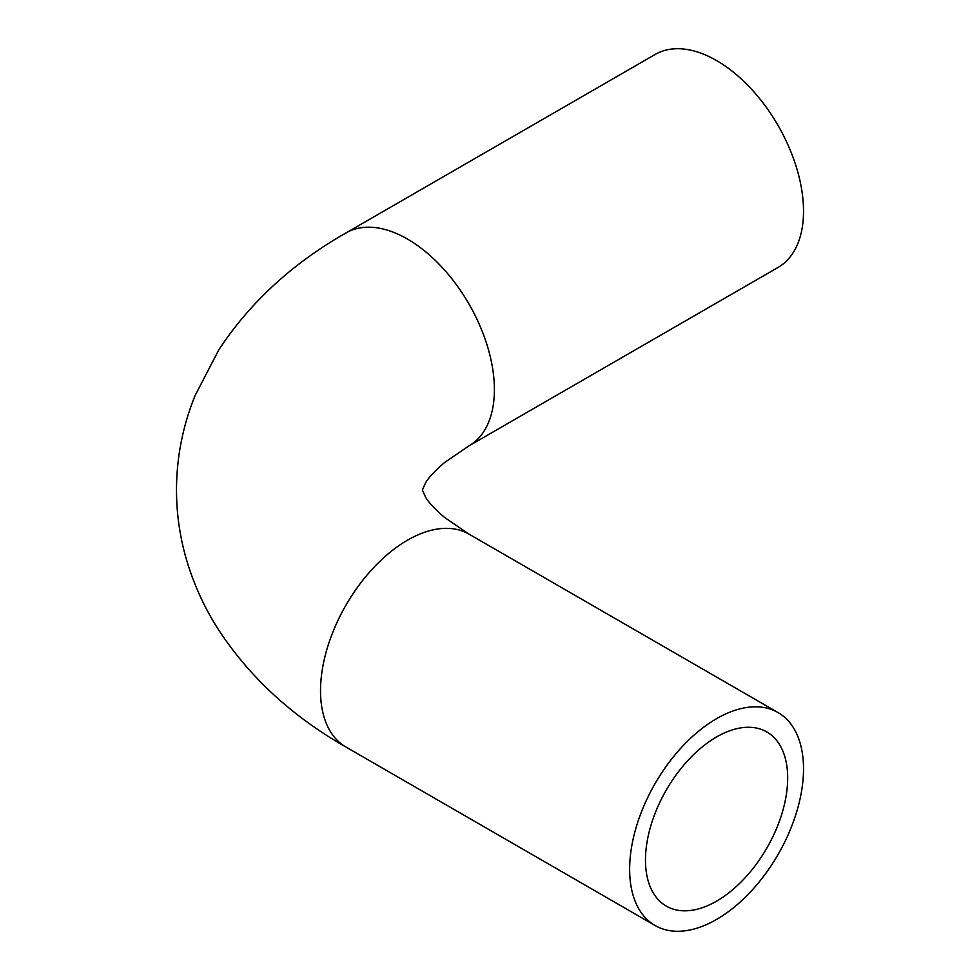 <?xml version="1.0" encoding="UTF-8"?>
<svg xmlns="http://www.w3.org/2000/svg" width="980" height="980" viewBox="0 0 980 980"><rect width="100%" height="100%" fill="white"/><g stroke="black" fill="none" stroke-linecap="round" stroke-linejoin="round"><path stroke-width="1.47" d="M787.675 777.998A100.548 58.053 -60 0 1 743.783 879.183A100.548 58.053 -60 0 1 666.302 906.12A100.548 58.053 -60 0 1 666.302 790.015A100.548 58.053 -60 0 1 766.85 731.974A100.548 58.053 -60 0 1 787.675 777.998M629.638 869.236A122.953 70.989 120 0 0 655.106 925.524A122.953 70.989 120 0 0 778.059 854.536A122.953 70.989 120 0 0 778.059 712.57A122.953 70.989 120 0 0 683.305 745.511A122.953 70.989 120 0 0 629.638 869.236M345.989 232.946A122.953 70.989 -120 0 1 440.731 265.886A122.953 70.989 -120 0 1 494.398 389.611A122.953 70.989 -120 0 1 468.942 445.9L778.059 267.43A122.953 70.989 -120 0 0 778.059 125.465A122.953 70.989 -120 0 0 655.106 54.476L345.989 232.946C292.616 263.277 250.231 302.207 218.859 349.725L195.081 395.565C182.893 425.639 176.694 456.864 176.486 489.265C176.449 512.748 179.659 535.791 186.114 558.392C193.403 583.578 204.159 607.294 218.393 629.54C249.79 677.388 292.322 716.564 345.989 747.054L655.106 925.524M778.059 712.57L468.942 534.1A122.953 70.989 120 0 0 374.201 567.04A122.953 70.989 120 0 0 320.521 690.778A122.953 70.989 120 0 0 345.989 747.054M468.942 534.1L444.589 517.477C434.361 508.62 427.954 501.711 425.345 496.725L422.38 490L425.345 483.275C427.954 478.289 434.361 471.38 444.589 462.523L468.942 445.9"/></g></svg>
